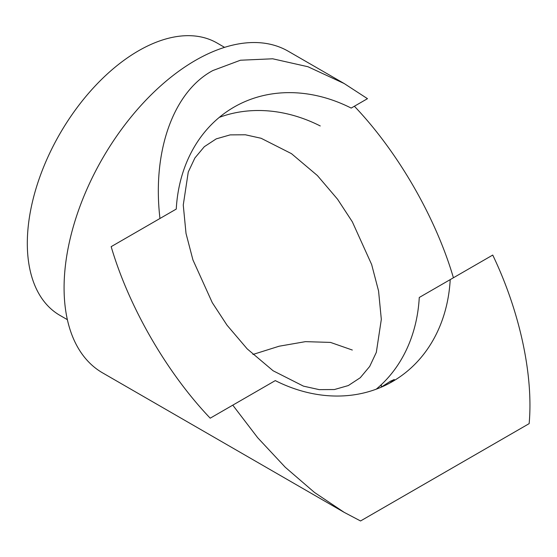 <?xml version="1.0" encoding="UTF-8"?>
<svg xmlns="http://www.w3.org/2000/svg" width="557" height="557" viewBox="0 0 557 557"><rect width="100%" height="100%" fill="white"/><g stroke="black" fill="none" stroke-linecap="round" stroke-linejoin="round"><path stroke-width="0.84" d="M352.316 221.783L337.563 199.232L317.393 175.552L291.464 153.648L261.108 138.275L245.379 134.787L230.173 134.885L216.248 138.867L204.315 146.7L194.887 157.986L188.259 172.043L183.26 205.032L186.017 233.432L192.924 259.896L212.266 302.639L227.019 325.191L247.183 348.87L273.118 370.774L303.474 386.147L319.203 389.635L334.409 389.538L348.327 385.555L360.268 377.723L369.695 366.436L376.323 352.379L381.322 319.391L378.565 290.991L371.651 264.526L352.316 221.783M352.316 350.033L330.482 342.409L305.466 341.643L279.141 346.217L252.927 354.468M419.163 487.131L447.062 471.02L419.163 487.131M389.719 383.098L394.238 379.526L390.325 381.28L381.051 387.268M111.17 246.654L176.256 209.077A158.453 129.377 60 0 1 234.01 107.118L234.01 107.118A158.453 129.377 60 0 1 351.188 108.079L367.481 98.673L344.184 83.536L307.972 66.743L272.7 58.791L240.443 60.226L212.885 70.53C173.401 91.578 152.033 151.309 159.963 218.483L111.17 246.654C128.827 306.928 166.835 372.758 210.205 418.182L232.777 405.155L257.696 437.739L285.261 467.26L314.475 492.444L344.184 512.356L360.546 520.969L529.15 423.633C533.515 375.139 519.737 311.342 492.736 255.064L450.216 279.614A158.453 129.377 -120 0 1 275.29 380.605L232.777 405.155M67.369 319.662L59.878 315.339A157.213 90.77 -60 0 1 35.773 189.359A157.213 90.77 -60 0 1 138.484 50.819A157.213 90.77 -60 0 1 217.091 43.035L224.582 47.359M344.184 512.356L102.537 372.842A185.69 107.209 -60 0 1 74.074 224.046A185.69 107.209 -60 0 1 195.382 60.421A185.69 107.209 -60 0 1 288.22 51.223L344.184 83.536M159.963 218.483L176.256 209.077M351.188 108.079L367.481 98.673M376.233 389.183A158.453 129.377 60 0 0 419.268 297.48L450.216 279.614M360.546 520.969L529.15 423.633M453.412 277.769C435.755 217.495 397.747 151.664 354.377 106.241M320.24 125.952A158.453 129.377 60 0 0 219.298 117.367M394.238 379.526L394.662 380.264M381.322 387.087L381.322 384.678"/></g></svg>
